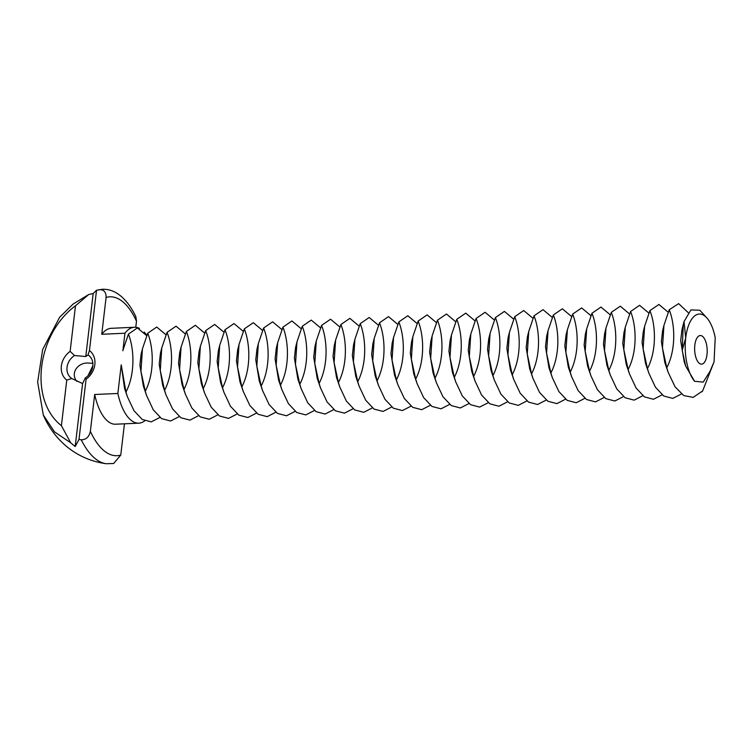 <?xml version="1.0" encoding="UTF-8"?>
<svg xmlns="http://www.w3.org/2000/svg" width="753" height="753" viewBox="0 0 753 753"><rect width="100%" height="100%" fill="white"/><g stroke="black" fill="none" stroke-linecap="round" stroke-linejoin="round"><path stroke-width="1.13" d="M707.105 318.218L699.791 310.236L690.915 309.925L684.016 321.635L683.253 324.515L682.199 350.361L685.682 366.118L694.586 381.291L703.217 382.11L709.872 371.587L714.06 361.845L715.218 337.73A35.824 15.644 87.4 0 0 707.105 318.218A35.824 15.644 87.4 0 0 704.883 316.072A35.824 15.644 87.4 0 0 685.71 337.965L684.016 321.635M683.253 324.515L681.907 329.974L680.703 340.695L684.176 361.751L685.682 366.118M682.199 350.361L685.71 337.965A35.824 15.644 87.4 0 0 694.586 381.291M702.502 336.337A14.326 6.259 87.4 0 0 700.271 335.527A14.326 6.259 87.4 0 0 694.661 350.117A14.326 6.259 87.4 0 0 701.561 364.151A14.326 6.259 87.4 0 0 707.189 352.112A14.326 6.259 87.4 0 0 702.502 336.337M688.233 312.627L678.632 303.628L669.238 309.765C675.45 325.465 675.761 350.597 666.772 367.756L668.165 372.283L675.046 386.778L683.78 395.598L693.202 397.358L702.643 390.939L714.06 361.845M666.772 367.756L662.452 347.952L663.939 325.381L662.593 330.84L661.388 341.57L664.852 362.617L668.165 372.283M702.634 390.948L702.031 391.776M663.939 325.381L669.238 309.765M668.222 312.25L658.913 304.457L649.924 310.631C656.136 326.341 656.447 351.463 647.458 368.622L648.851 373.149L655.421 387.174L663.741 396.022L672.787 398.403L681.427 393.979M647.458 368.622L643.137 348.827L644.624 326.256L643.278 331.706L642.074 342.436L645.537 363.483L648.851 373.149M644.624 326.256L649.924 310.631M92.807 366.137A14.335 12.076 128 0 1 85.334 377.912L82.595 383.559L71.817 378.533A14.335 12.076 128 0 1 71.102 378.015A14.335 12.076 128 0 1 74.519 355.52L85.776 356.527L88.035 354.917A14.335 12.076 128 0 1 88.741 355.416A14.335 12.076 128 0 1 92.807 366.137M92.854 363.304L88.129 363.059C78.952 362.259 69.662 372.293 76.787 381.413M87.95 375.822L92.845 365.77M648.907 313.116L639.598 305.323L630.609 311.507C636.822 327.207 637.123 352.329 628.143 369.497L629.536 374.015L636.106 388.04L644.427 396.887L653.472 399.278L662.113 394.845M628.143 369.497L623.823 349.693L625.31 327.122L623.964 332.581L622.759 343.302L626.223 364.358L629.536 374.015M625.31 327.122L630.609 311.507M85.776 356.527L93.174 293.538L96.525 290.263L89.447 350.512A18.637 15.7 128 0 1 94.84 364.537A18.637 15.7 128 0 1 86.077 379.201L85.334 377.912M86.077 379.201L78.999 439.46L75.196 446.548L82.595 383.559M71.817 378.533L66.763 380.086L61.407 425.671L70.707 442.802L75.196 446.548M66.763 380.086A18.637 15.7 128 0 1 70.133 351.378L75.488 305.784L88.722 294.498L93.174 293.538M74.519 355.52L70.133 351.378M89.447 350.512L88.035 354.917M629.593 313.992L620.284 306.189L611.295 312.373C617.507 328.073 617.808 353.195 608.829 370.363L610.222 374.881L616.792 388.915L625.112 397.763L634.158 400.144L642.798 395.711M608.829 370.363L604.508 350.559L605.996 327.988L604.65 333.447L603.445 344.168L606.909 365.224L610.222 374.881M605.996 327.988L611.295 312.373M96.525 290.263L102.446 289.265C108.743 289.096 114.597 291.147 120 295.411C126.165 300.334 131.436 307.403 135.822 316.627L136.491 321.211L135.775 327.301M70.707 442.802L54.451 431.836L43.288 414.988C47.768 425.492 54.169 434.773 62.499 442.82C74.839 454.454 89.447 461.42 106.314 463.735L113.665 463.49L120.772 455.057A79.526 34.732 -92.6 0 1 90.36 431.309L94.68 394.506L117.863 393.461L121.224 364.829L125.967 392.078L127.351 396.605L133.921 410.63L142.242 419.477L151.287 421.859L159.928 417.435M124.443 423.817L120.772 455.057M43.288 414.988L37.65 382.035L42.667 349.486L59.675 317.201L73.06 304.099L88.722 294.498M78.999 439.46L81.239 439.808C86.124 439.733 89.165 436.9 90.36 431.309M122.88 350.757L124.942 333.231L101.759 334.276L106.088 297.463A79.526 34.732 -92.6 0 1 122.231 301.304A79.526 34.732 -92.6 0 1 136.491 321.211M123.125 349.712L128.424 334.087C134.636 349.797 134.947 374.919 125.967 392.078M98.878 289.698C103.792 289.34 106.192 291.929 106.088 297.463M61.407 425.671C28.84 400.182 36.549 334.492 75.488 305.784M610.278 314.858L600.969 307.064L591.98 313.239C598.193 328.948 598.494 354.07 589.514 371.229L590.907 375.756L597.477 389.781L605.798 398.629L614.843 401.01L623.484 396.586M589.514 371.229L585.194 351.425L586.681 328.863L585.335 334.313L584.13 345.043L587.594 366.09L590.907 375.756M586.681 328.863L591.98 313.239M144.755 420.833A48.004 20.971 -92.6 0 1 138.759 423.177A48.004 20.971 -92.6 0 1 117.863 393.461M127.351 396.605L124.556 388.416L121.224 364.829M138.759 423.177L115.585 424.212A48.004 20.971 -92.6 0 1 94.68 394.506M166.046 334.84L156.728 327.037L147.739 333.221C153.951 348.921 154.261 374.053 145.282 391.212L140.952 371.408L142.439 348.837L141.093 354.296L139.889 365.026L143.362 386.073L146.666 395.73L153.236 409.764L161.556 418.612L170.602 420.993L179.242 416.56M146.731 335.706L137.413 327.913L128.424 334.087M144.209 332.082A48.004 20.971 -92.6 0 1 146.854 335.396M124.942 333.231A48.004 20.971 -92.6 0 1 134.448 327.263A48.004 20.971 -92.6 0 1 139.465 328.402M101.759 334.276A48.004 20.971 -92.6 0 1 111.275 328.308L134.448 327.263M590.964 315.723L581.655 307.93L572.666 314.114C578.869 329.814 579.179 354.936 570.2 372.104L571.593 376.622L578.163 390.647L586.483 399.495L595.529 401.886L604.17 397.452M570.2 372.104L565.88 352.3L567.367 329.729L566.021 335.179L564.816 345.909L568.28 366.965L571.593 376.622M567.367 329.729L572.666 314.114M145.282 391.212L146.666 395.73M142.439 348.837L147.739 333.221M185.36 333.965L176.042 326.171L167.053 332.355C173.265 348.055 173.576 373.177 164.596 390.346L160.267 370.542L161.754 347.971L160.408 353.43L159.203 364.151L162.676 385.207L165.98 394.864L172.55 408.888L180.871 417.736L189.925 420.127L198.557 415.694M571.649 316.599L562.34 308.796L553.351 314.98C559.554 330.68 559.865 355.802 550.885 372.97L552.278 377.488L558.839 391.513L567.169 400.37L576.214 402.751L584.855 398.318M550.885 372.97L546.565 353.166L548.052 330.595L546.697 336.054L545.501 346.775L548.965 367.831L552.278 377.488M548.052 330.595L553.351 314.98M164.596 390.346L165.98 394.864M161.754 347.971L167.053 332.355M204.675 333.099L195.356 325.305L186.368 331.489C192.58 347.189 192.89 372.311 183.911 389.47L179.581 369.676L181.068 347.105L179.722 352.555L178.517 363.285L181.991 384.331L185.294 393.998L191.864 408.022L200.185 416.87L209.24 419.261L217.871 414.828M552.335 317.465L543.026 309.662L534.037 315.846C540.24 331.555 540.55 356.677 531.571 373.836L532.964 378.364L539.525 392.388L547.855 401.236L556.9 403.617L565.541 399.184M531.571 373.836L527.251 354.032L528.738 331.461L527.382 336.92L526.187 347.651L529.651 368.697L532.964 378.364M528.738 331.461L534.037 315.846M183.911 389.47L185.294 393.998M181.068 347.105L186.368 331.489M223.989 332.233L214.671 324.43L205.682 330.614C211.894 346.324 212.205 371.445 203.225 388.604L198.896 368.801L200.383 346.229L199.037 351.689L197.832 362.419L201.305 383.465L204.609 393.132L211.179 407.157L219.499 416.004L228.554 418.386L237.186 413.952M533.02 318.331L523.712 310.537L514.723 316.712C520.925 332.421 521.236 357.543 512.256 374.702L513.65 379.23L520.21 393.254L528.54 402.102L537.586 404.493L546.226 400.059M512.256 374.702L507.936 354.908L509.423 332.337L508.068 337.786L506.873 348.517L510.336 369.563L513.65 379.23M509.423 332.337L514.723 316.712M203.225 388.604L204.609 393.132M200.383 346.229L205.682 330.614M243.304 331.367L233.985 323.564L224.996 329.748C231.209 345.448 231.519 370.57 222.54 387.739L218.21 367.935L219.697 345.363L218.351 350.823L217.146 361.544L220.62 382.599L223.923 392.257L230.493 406.281L238.814 415.138L247.869 417.52L256.5 413.086M513.706 319.197L504.397 311.403L495.408 317.587C501.611 333.287 501.922 358.409 492.942 375.578L494.335 380.096L500.896 394.12L509.226 402.968L518.271 405.359L526.912 400.925M492.942 375.578L488.622 355.774L490.109 333.202L488.753 338.662L487.549 349.383L491.022 370.438L494.335 380.096M490.109 333.202L495.408 317.587M222.54 387.739L223.923 392.257M219.697 345.363L224.996 329.748M262.618 330.492L253.3 322.698L244.311 328.882C250.523 344.582 250.834 369.704 241.854 386.873L237.524 367.069L239.012 344.498L237.666 349.947L236.461 360.678L239.934 381.733L243.238 391.391L249.808 405.415L258.128 414.263L267.183 416.654L275.814 412.22M494.392 320.072L485.083 312.269L476.094 318.453C482.296 334.153 482.607 359.285 473.628 376.444L475.021 380.962L481.581 394.996L489.911 403.843L498.957 406.225L507.597 401.791M473.628 376.444L469.307 356.64L470.794 334.068L469.439 339.528L468.234 350.258L471.707 371.304L475.021 380.962M470.794 334.068L476.094 318.453M241.854 386.873L243.238 391.391M239.012 344.498L244.311 328.882M281.933 329.626L272.614 321.832L263.625 328.007C269.838 343.716 270.148 368.838 261.169 385.997L256.839 366.203L258.326 343.632L256.98 349.081L255.775 359.812L259.248 380.858L262.552 390.525L269.122 404.549L277.443 413.397L286.498 415.778L295.129 411.354M475.077 320.938L465.768 313.144L456.779 319.319C462.982 335.029 463.293 360.15 454.313 377.309L455.706 381.837L462.267 395.862L470.597 404.709L479.642 407.091L488.283 402.667M454.313 377.309L449.993 357.515L451.48 334.944L450.125 340.394L448.92 351.124L452.393 372.17L455.706 381.837M451.48 334.944L456.779 319.319M261.169 385.997L262.552 390.525M258.326 343.632L263.625 328.007M301.247 328.76L291.929 320.957L282.949 327.141C289.152 342.841 289.463 367.963 280.483 385.131L276.153 365.327L277.641 342.756L276.295 348.215L275.09 358.936L278.563 379.992L281.867 389.649L288.437 403.683L296.757 412.531L305.812 414.912L314.443 410.479M455.763 321.804L446.454 314.01L437.465 320.194C443.668 335.894 443.978 361.016 434.999 378.185L436.392 382.703L442.952 396.727L451.282 405.575L460.328 407.966L468.968 403.533M434.999 378.185L430.678 358.381L432.166 335.81L430.81 341.269L429.605 351.99L433.079 373.046L436.392 382.703M432.166 335.81L437.465 320.194M280.483 385.131L281.867 389.649M277.641 342.756L282.949 327.141M320.562 327.884L311.243 320.091L302.264 326.275C308.466 341.975 308.777 367.097 299.798 384.265L295.468 364.461L296.964 341.89L295.609 347.349L294.404 358.07L297.877 379.126L301.191 388.783L307.751 402.808L316.072 411.656L325.127 414.046L333.758 409.613M436.448 322.679L427.13 314.876L418.15 321.06C424.353 336.76 424.664 361.882 415.684 379.051L417.077 383.569L423.638 397.603L431.968 406.451L441.013 408.832L449.645 404.399M415.684 379.051L411.364 359.247L412.851 336.676L411.496 342.135L410.291 352.856L413.764 373.912L417.077 383.569M412.851 336.676L418.15 321.06M299.798 384.265L301.191 388.783M296.964 341.89L302.264 326.275M339.876 327.018L330.558 319.225L321.578 325.4C327.781 341.109 328.092 366.231 319.112 383.39L314.782 363.595L316.279 341.024L314.923 346.474L313.719 357.204L317.192 378.251L320.505 387.917L327.066 401.942L335.386 410.79L344.441 413.171L353.072 408.747M417.134 323.545L407.815 315.742L398.836 321.926C405.039 337.636 405.349 362.758 396.37 379.917L397.763 384.444L404.323 398.469L412.653 407.317L421.699 409.698L430.33 405.274M396.37 379.917L392.049 360.113L393.537 337.551L392.181 343.001L390.976 353.731L394.45 374.778L397.763 384.444M393.537 337.551L398.836 321.926M319.112 383.39L320.505 387.917M316.279 341.024L321.578 325.4M359.19 326.153L349.872 318.35L340.893 324.534C347.095 340.234 347.406 365.365 338.426 382.524L334.106 362.72L335.593 340.149L334.238 345.608L333.033 356.338L336.506 377.385L339.819 387.051L346.38 401.076L354.701 409.924L363.755 412.305L372.387 407.872M397.819 324.411L388.501 316.618L379.521 322.802C385.724 338.502 386.035 363.624 377.055 380.792L378.448 385.31L385.009 399.335L393.339 408.182L402.384 410.573L411.016 406.14M377.055 380.792L372.735 360.988L374.222 338.417L372.867 343.867L371.662 354.597L375.135 375.643L378.448 385.31M374.222 338.417L379.521 322.802M338.426 382.524L339.819 387.051M335.593 340.149L340.893 324.534M378.505 325.277L369.186 317.484L360.207 323.668C366.41 339.368 366.72 364.49 357.741 381.658L353.421 361.854L354.908 339.283L353.552 344.742L352.348 355.463L355.821 376.519L359.134 386.176L365.694 400.201L374.015 409.058L383.07 411.439L391.701 407.006M357.741 381.658L359.134 386.176M354.908 339.283L360.207 323.668M106.314 463.735A87.31 38.139 -92.6 0 1 81.239 439.808"/></g></svg>
